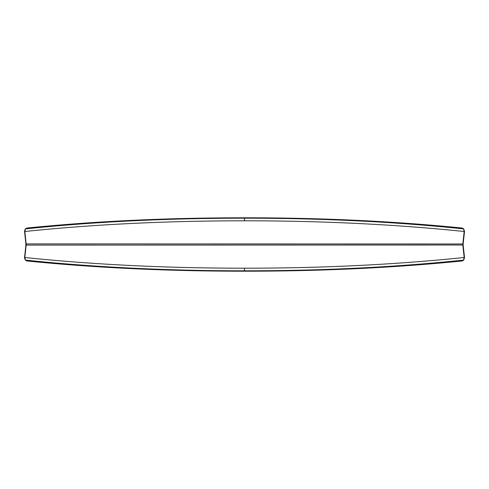 <?xml version="1.0" encoding="UTF-8"?>
<svg xmlns="http://www.w3.org/2000/svg" width="489" height="489" viewBox="0 0 489 489"><rect width="100%" height="100%" fill="white"/><g stroke="black" fill="none" stroke-linecap="round" stroke-linejoin="round"><path stroke-width="0.73" d="M462.777 244.5L464.159 231.493C395.314 224.359 322.092 220.796 244.5 220.802C166.908 220.796 93.686 224.359 24.841 231.493L26.223 244.5L24.841 257.507C93.686 264.641 166.908 268.204 244.5 268.198C322.092 268.204 395.314 264.641 464.159 257.507L462.777 244.5M25.465 228.889C94.108 221.755 167.122 218.192 244.5 218.198C321.878 218.192 394.892 221.755 463.535 228.889L462.142 228.082C394.213 221.248 321.664 217.843 244.5 217.856C167.336 217.843 94.787 221.248 26.858 228.082L25.465 228.889L24.841 231.493L24.474 231.407L25.263 228.95A0.642 0.562 60 0 1 25.465 228.889M27.042 260.979L26.663 260.857A0.642 0.562 -60 0 0 26.858 260.918C94.787 267.752 167.336 271.157 244.5 271.144C321.664 271.157 394.213 267.752 462.142 260.918L463.535 260.111C394.892 267.245 321.878 270.808 244.5 270.802C167.122 270.808 94.108 267.245 25.465 260.111L27.048 260.979C94.988 267.813 167.47 271.224 244.5 271.206L244.5 268.198M461.958 260.979L462.142 260.918A0.642 0.562 -120 0 0 462.337 260.857L461.952 260.979C394.012 267.813 321.53 271.224 244.5 271.206M464.471 257.66L463.737 260.05A0.642 0.562 -120 0 1 463.535 260.111L464.159 257.507L464.526 257.593L463.175 245.105L462.802 245.02L25.825 245.105L25.825 243.895L462.802 243.98L463.175 243.895L464.526 231.407L464.159 231.493L463.535 228.889A0.642 0.562 120 0 1 463.737 228.95L464.471 231.34M24.841 257.507L25.465 260.111A0.642 0.562 -60 0 1 25.263 260.05L24.474 257.593L24.841 257.507M461.958 228.021L462.337 228.143A0.642 0.562 120 0 0 462.142 228.082L461.952 228.021C394.012 221.187 321.53 217.776 244.5 217.794L244.5 220.802M27.042 228.021L26.858 228.082A0.642 0.562 60 0 0 26.663 228.143L27.048 228.021C94.988 221.187 167.47 217.776 244.5 217.794M24.529 257.66L25.886 245.178M24.529 231.34L25.886 243.822M244.5 270.252L244.5 271.144M463.114 243.822L463.114 245.178M26.663 260.857L25.263 260.05M25.263 228.95L26.663 228.143M462.337 228.143L463.737 228.95M463.737 260.05L462.337 260.857"/></g></svg>
